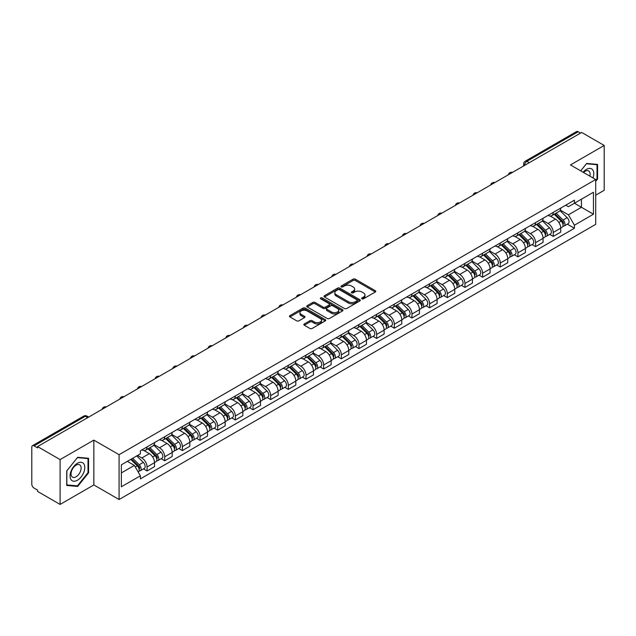 <?xml version="1.0" encoding="UTF-8"?>
<svg xmlns="http://www.w3.org/2000/svg" width="636" height="636" viewBox="0 0 636 636"><rect width="100%" height="100%" fill="white"/><g stroke="black" fill="none" stroke-linecap="round" stroke-linejoin="round"><path stroke-width="0.95" d="M361.956 298.817A1.097 0.636 0 0 0 363.514 298.817L375.32 291.996A1.574 0.906 0 0 0 375.781 291.36A1.574 0.906 0 0 0 375.32 290.716L355.317 279.164A1.574 0.906 0 0 0 353.099 279.164L341.286 285.985A1.097 0.636 0 0 0 340.968 286.431A1.097 0.636 0 0 0 341.286 286.884A1.097 0.636 0 0 0 342.844 286.884L344.37 286.001A5.032 2.902 0 0 1 351.485 286.001L353.155 286.963A5.032 2.902 0 0 1 354.626 289.014A5.032 2.902 0 0 1 353.155 291.065L351.621 291.948A1.097 0.636 0 0 0 351.303 292.401A1.097 0.636 0 0 0 351.621 292.846A1.097 0.636 0 0 0 353.179 292.846L354.705 291.964A5.032 2.902 0 0 1 361.82 291.964L363.49 292.926A5.032 2.902 0 0 1 364.961 294.985A5.032 2.902 0 0 1 363.49 297.036L361.956 297.918A1.097 0.636 0 0 0 361.638 298.364A1.097 0.636 0 0 0 361.956 298.817L361.956 297.918M304.31 323.947A1.574 0.906 0 0 0 303.849 324.591A1.574 0.906 0 0 0 304.31 325.235L309.923 328.47A1.574 0.906 0 0 0 312.149 328.47L325.258 320.902A1.574 0.906 0 0 0 325.719 320.258A1.574 0.906 0 0 0 325.258 319.622L305.256 308.07A1.574 0.906 0 0 0 303.03 308.07L289.921 315.639A1.574 0.906 0 0 0 289.46 316.283A1.574 0.906 0 0 0 289.921 316.927L296.702 320.838A1.574 0.906 0 0 0 298.92 320.838L304.533 317.595A1.574 0.906 0 0 0 304.994 316.959A1.574 0.906 0 0 0 304.533 316.315L301.17 314.375A4.206 2.425 0 0 1 299.938 312.658A4.206 2.425 0 0 1 302.537 310.416A4.206 2.425 0 0 1 307.116 310.94L320.29 318.541A4.206 2.425 0 0 1 321.514 320.258A4.206 2.425 0 0 1 318.922 322.5A4.206 2.425 0 0 1 314.343 321.975L312.149 320.711A1.574 0.906 0 0 0 309.923 320.711L304.31 323.947L304.31 325.235L309.923 322.015L309.923 320.711M119.083 454.684L93.842 440.112L60.102 459.59L37.572 446.583L581.67 132.447L604.2 145.453L570.46 164.939L595.709 179.511L119.083 454.684L119.083 499.522L595.709 224.349L595.709 179.511M344.481 308.524A1.574 0.906 0 0 0 346.707 308.524L359.817 300.947A1.574 0.906 0 0 0 360.278 300.311A1.574 0.906 0 0 0 359.817 299.667L339.815 288.116A1.574 0.906 0 0 0 337.597 288.116L324.479 295.692A1.574 0.906 0 0 0 324.018 296.328A1.574 0.906 0 0 0 324.479 296.972L344.481 308.524M321.085 299.055A1.097 0.636 0 0 1 322.206 299.206L342.518 310.94L329.424 318.493A1.574 0.906 0 0 1 327.206 318.493L307.204 306.95L307.204 305.662A1.574 0.906 0 0 0 306.743 306.306A1.574 0.906 0 0 0 307.204 306.95M307.204 305.662L312.817 302.426A1.574 0.906 0 0 1 315.035 302.426L323.144 307.109A1.574 0.906 0 0 0 325.37 307.109L329.09 304.962A1.574 0.906 0 0 0 329.551 304.318A1.574 0.906 0 0 0 329.09 303.674L320.647 298.801A1.097 0.636 0 0 1 320.321 298.348A1.097 0.636 0 0 1 321.005 297.767A1.097 0.636 0 0 1 322.206 297.902L342.542 309.645A1.574 0.906 0 0 1 343.003 310.281A1.574 0.906 0 0 1 342.542 310.925L342.542 309.645M60.102 459.59L60.102 504.428L37.572 491.421L37.572 490.11L34.066 488.09A3.204 1.852 -120 0 1 31.8 484.163L31.8 447.172A3.204 1.852 -120 0 1 32.46 445.701L83.745 416.095A3.204 1.852 60 0 1 85.351 416.254L34.066 445.86A3.204 1.852 -120 0 0 32.46 445.701M595.709 195.196L604.2 190.299L604.2 145.453M60.102 504.428L93.842 484.95L119.083 499.522M37.572 446.583L37.572 447.887L34.066 445.86M529.255 162.713L526.878 161.337A3.204 1.852 60 0 0 525.272 161.178L576.558 131.573A3.204 1.852 60 0 1 578.164 131.732L526.878 161.337A3.204 1.852 120 0 0 524.613 165.265L524.613 165.392M580.541 133.107L578.164 131.732M553.256 212.392A7.362 4.253 60 0 1 551.73 215.691L559.203 211.383A7.362 4.253 -120 0 0 560.729 208.075M542.651 220.318L548.049 223.435A7.362 4.253 60 0 1 553.256 232.458L560.729 228.141A7.362 4.253 -120 0 0 555.522 219.118L550.172 216.033M560.729 228.141L560.729 232.124L553.256 236.441L549.671 234.374M551.73 215.691A7.362 4.253 60 0 1 548.105 215.365M553.256 232.458L553.256 236.441M535.592 222.584A7.362 4.253 60 0 1 534.065 225.891L541.538 221.574A7.362 4.253 -120 0 0 543.065 218.267M532.014 244.574L535.592 246.641L543.065 242.324L543.065 238.341A7.362 4.253 -120 0 0 537.857 229.318L532.507 226.233M534.065 225.891A7.362 4.253 60 0 1 530.44 225.557M524.986 230.518L530.384 233.635A7.362 4.253 60 0 1 535.592 242.65L535.592 246.641M517.935 232.784A7.362 4.253 60 0 1 516.408 236.091L523.881 231.774A7.362 4.253 -120 0 0 525.408 228.467M514.349 254.766L517.935 256.833L525.408 252.524L525.408 248.533A7.362 4.253 -120 0 0 520.2 239.518L514.85 236.425M516.408 236.091A7.362 4.253 60 0 1 512.783 235.757M507.329 240.71L512.727 243.827A7.362 4.253 60 0 1 517.935 252.85L517.935 256.833M500.27 242.976A7.362 4.253 60 0 1 498.743 246.283L506.216 241.966A7.362 4.253 -120 0 0 507.743 238.667M496.692 264.966L500.27 267.033L507.743 262.716L507.743 258.733A7.362 4.253 -120 0 0 502.535 249.71L497.185 246.625M498.743 246.283A7.362 4.253 60 0 1 495.118 245.949M489.664 250.91L495.062 254.026A7.362 4.253 60 0 1 500.27 263.042L500.27 267.033M482.613 253.176A7.362 4.253 60 0 1 481.086 256.483L488.559 252.166A7.362 4.253 -120 0 0 490.086 248.859M479.027 275.157L482.613 277.224L490.086 272.916L490.086 268.925A7.362 4.253 -120 0 0 484.878 259.909L479.528 256.817M481.086 256.483A7.362 4.253 60 0 1 477.461 256.149M472.007 261.102L477.405 264.218A7.362 4.253 60 0 1 482.613 273.242L482.613 277.224M464.948 263.368A7.362 4.253 60 0 1 463.421 266.675L470.894 262.366A7.362 4.253 -120 0 0 472.421 259.059M461.37 285.357L464.948 287.424L472.421 283.107L472.421 279.125A7.362 4.253 -120 0 0 467.214 270.101L461.863 267.017M463.421 266.675A7.362 4.253 60 0 1 459.796 266.341M454.343 271.302L459.741 274.418A7.362 4.253 60 0 1 464.948 283.441L464.948 287.424M447.291 273.567A7.362 4.253 60 0 1 445.764 276.875L453.237 272.558A7.362 4.253 -120 0 0 454.756 269.251M443.705 295.549L447.291 297.624L454.764 293.307L454.764 289.316A7.362 4.253 -120 0 0 449.549 280.301L444.206 277.209M445.764 276.875A7.362 4.253 60 0 1 442.139 276.541M436.686 281.502L442.084 284.61A7.362 4.253 60 0 1 447.291 293.633L447.291 297.624M429.626 283.767A7.362 4.253 60 0 1 428.1 287.067L435.573 282.758A7.362 4.253 -120 0 0 437.099 279.45M426.048 305.749L429.626 307.816L437.099 303.507L437.099 299.516A7.362 4.253 -120 0 0 431.892 290.493L426.541 287.408M428.1 287.067A7.362 4.253 60 0 1 424.474 286.741M419.021 291.693L424.419 294.81A7.362 4.253 60 0 1 429.626 303.833L429.626 307.816M411.969 293.959A7.362 4.253 60 0 1 410.443 297.266L417.916 292.95A7.362 4.253 -120 0 0 419.434 289.65M408.384 315.949L411.969 318.016L419.434 313.699L419.434 309.716A7.362 4.253 -120 0 0 414.227 300.693L408.884 297.608M410.443 297.266A7.362 4.253 60 0 1 406.817 296.933M401.364 301.893L406.762 305.01A7.362 4.253 60 0 1 411.969 314.025L411.969 318.016M394.304 304.159A7.362 4.253 60 0 1 392.778 307.466L400.251 303.149A7.362 4.253 -120 0 0 401.777 299.842M390.719 326.141L394.304 328.208L401.777 323.899L401.777 319.908A7.362 4.253 -120 0 0 396.57 310.893L391.22 307.8M392.778 307.466A7.362 4.253 60 0 1 389.153 307.132M383.699 312.085L389.097 315.202A7.362 4.253 60 0 1 394.304 324.225L394.304 328.208M376.647 314.351A7.362 4.253 60 0 1 375.121 317.658L382.594 313.349A7.362 4.253 -120 0 0 384.112 310.042M373.062 336.341L376.647 338.408L384.112 334.091L384.112 330.108A7.362 4.253 -120 0 0 378.905 321.085L373.563 318M375.121 317.658A7.362 4.253 60 0 1 371.496 317.324M366.042 322.285L371.44 325.401A7.362 4.253 60 0 1 376.647 334.417L376.647 338.408M358.982 324.551A7.362 4.253 60 0 1 357.456 327.858L364.929 323.541A7.362 4.253 -120 0 0 366.455 320.234M355.397 346.533L358.982 348.608L366.455 344.291L366.455 340.3A7.362 4.253 -120 0 0 361.248 331.284L355.898 328.192M357.456 327.858A7.362 4.253 60 0 1 353.831 327.524M348.377 332.477L353.775 335.593A7.362 4.253 60 0 1 358.982 344.617L358.982 348.608M341.325 334.743A7.362 4.253 60 0 1 339.799 338.05L347.272 333.741A7.362 4.253 -120 0 0 348.79 330.434M337.74 356.732L341.325 358.799L348.79 354.483L348.79 350.5A7.362 4.253 -120 0 0 343.583 341.476L338.241 338.392M339.799 338.05A7.362 4.253 60 0 1 336.174 337.724M330.72 342.677L336.11 345.793A7.362 4.253 60 0 1 341.325 354.816L341.325 358.799M323.66 344.943A7.362 4.253 60 0 1 322.134 348.25L329.607 343.933A7.362 4.253 -120 0 0 331.133 340.626M320.075 366.932L323.66 368.999L331.133 364.682L331.133 360.699A7.362 4.253 -120 0 0 325.926 351.676L320.576 348.592M322.134 348.25A7.362 4.253 60 0 1 318.509 347.916M313.055 352.877L318.453 355.993A7.362 4.253 60 0 1 323.66 365.008L323.66 368.999M305.995 355.142A7.362 4.253 60 0 1 304.477 358.45L311.95 354.133A7.362 4.253 -120 0 0 313.469 350.826M302.418 377.124L306.003 379.191L313.469 374.882L313.469 370.891A7.362 4.253 -120 0 0 308.261 361.876L302.919 358.784M304.477 358.45A7.362 4.253 60 0 1 300.852 358.116M295.398 363.069L300.788 366.185A7.362 4.253 60 0 1 306.003 375.208L306.003 379.191M288.339 365.334A7.362 4.253 60 0 1 286.812 368.642L294.285 364.325A7.362 4.253 -120 0 0 295.812 361.025M284.753 387.324L288.339 389.391L295.812 385.074L295.812 381.091A7.362 4.253 -120 0 0 290.604 372.068L285.254 368.983M286.812 368.642A7.362 4.253 60 0 1 283.187 368.308M277.733 373.268L283.131 376.385A7.362 4.253 60 0 1 288.339 385.4L288.339 389.391M270.674 375.534A7.362 4.253 60 0 1 269.155 378.841L276.62 374.525A7.362 4.253 -120 0 0 278.147 371.217M267.096 397.516L270.674 399.583L278.147 395.274L278.147 391.283A7.362 4.253 -120 0 0 272.939 382.268L267.597 379.175M269.155 378.841A7.362 4.253 60 0 1 265.53 378.507M260.076 383.46L265.466 386.577A7.362 4.253 60 0 1 270.674 395.6L270.674 399.583M253.017 385.726A7.362 4.253 60 0 1 251.49 389.033L258.963 384.724A7.362 4.253 -120 0 0 260.49 381.417M249.431 407.716L253.017 409.783L260.49 405.466L260.49 401.483A7.362 4.253 -120 0 0 255.282 392.46L249.932 389.375M251.49 389.033A7.362 4.253 60 0 1 247.865 388.699M242.411 393.66L247.809 396.777A7.362 4.253 60 0 1 253.017 405.792L253.017 409.783M235.352 395.926A7.362 4.253 60 0 1 233.833 399.233L241.298 394.916A7.362 4.253 -120 0 0 242.825 391.609M231.774 417.908L235.352 419.983L242.825 415.666L242.825 411.675A7.362 4.253 -120 0 0 237.618 402.66L232.275 399.567M233.833 399.233A7.362 4.253 60 0 1 230.208 398.899M224.754 403.86L230.145 406.968A7.362 4.253 60 0 1 235.352 415.992L235.352 419.983M217.695 406.126A7.362 4.253 60 0 1 216.168 409.425L223.641 405.116A7.362 4.253 -120 0 0 225.168 401.809M214.109 428.108L217.695 430.175L225.168 425.866L225.168 421.875A7.362 4.253 -120 0 0 219.961 412.851L214.61 409.767M216.168 409.425A7.362 4.253 60 0 1 212.543 409.099M207.09 414.052L212.488 417.168A7.362 4.253 60 0 1 217.695 426.192L217.695 430.175M200.03 416.318A7.362 4.253 60 0 1 198.512 419.625L205.977 415.308A7.362 4.253 -120 0 0 207.503 412.009M196.452 438.307L200.03 440.374L207.503 436.058L207.503 432.075A7.362 4.253 -120 0 0 202.296 423.051L196.945 419.967M198.512 419.625A7.362 4.253 60 0 1 194.878 419.291M189.433 424.252L194.823 427.368A7.362 4.253 60 0 1 200.03 436.383L200.03 440.374M182.373 426.518A7.362 4.253 60 0 1 180.847 429.825L188.32 425.508A7.362 4.253 -120 0 0 189.846 422.201M178.788 448.499L182.373 450.566L189.846 446.257L189.846 442.266A7.362 4.253 -120 0 0 184.639 433.251L179.288 430.159M180.847 429.825A7.362 4.253 60 0 1 177.221 429.491M171.768 434.444L177.166 437.56A7.362 4.253 60 0 1 182.373 446.583L182.373 450.566M164.708 436.709A7.362 4.253 60 0 1 163.182 440.017L170.655 435.708A7.362 4.253 -120 0 0 172.181 432.401M161.131 458.699L164.708 460.766L172.181 456.449L172.181 452.466A7.362 4.253 -120 0 0 166.974 443.443L161.624 440.358M163.182 440.017A7.362 4.253 60 0 1 159.556 439.683M154.103 444.643L159.501 447.76A7.362 4.253 60 0 1 164.708 456.775L164.708 460.766M147.051 446.909A7.362 4.253 60 0 1 145.525 450.216L152.998 445.9A7.362 4.253 -120 0 0 154.524 442.592M143.466 468.891L147.051 470.966L154.524 466.649L154.524 462.658A7.362 4.253 -120 0 0 149.317 453.643L143.967 450.55M145.525 450.216A7.362 4.253 60 0 1 141.9 449.883M137.543 455.471L141.844 457.952A7.362 4.253 60 0 1 147.051 466.975L147.051 470.966M565.762 205.166L568.425 206.7L593.444 192.255L581.447 199.187L581.447 207.288L568.425 214.809L560.308 210.119M121.349 472.922L134.371 465.409L140.373 475.8L121.349 486.779L121.349 464.821L140.373 453.834L140.373 450.765L574.427 200.165L574.427 203.234L593.444 214.221L574.427 225.2L568.425 214.809M593.444 192.255L593.444 214.221M140.373 475.8L140.373 478.868L574.427 228.268L574.427 225.2M595.709 181.308L597.578 178.986L597.578 164.414L586.654 163.444L580.7 170.846L586.424 163.762L597.013 164.708L597.013 178.819L595.709 180.441M93.842 440.112L93.842 484.95M66.724 485.467L77.648 486.445L88.579 472.85L88.579 458.286L77.648 457.308L66.724 470.902L66.724 485.467M134.371 465.409L127.351 461.354M567.336 224.174L574.427 228.268M597.013 178.66L597.578 178.986M76.495 485.777L77.648 486.445M88.007 472.524L88.579 472.85M362.401 298.968L363.49 298.34A5.032 2.902 0 0 0 364.961 296.289L364.961 294.985M354.626 289.014L354.626 290.326A5.032 2.902 0 0 1 353.155 292.377L352.066 293.005M375.32 290.716L375.32 291.996L355.317 280.476A1.574 0.906 0 0 0 353.099 280.476L341.731 287.035M359.817 299.667L359.817 300.947L339.815 289.428A1.574 0.906 0 0 0 337.597 289.428L324.503 296.98M357.042 300.756A1.097 0.636 0 0 0 357.36 300.311A1.097 0.636 0 0 0 357.042 299.858L339.481 289.722A1.097 0.636 0 0 0 337.931 289.722L336.317 290.652A5.032 2.902 0 0 0 334.846 292.703A5.032 2.902 0 0 0 336.317 294.754L348.321 301.687A5.032 2.902 0 0 0 355.429 301.687L357.042 300.756L357.042 302.06A1.097 0.636 0 0 0 357.36 301.615L357.36 300.311M334.846 292.703L334.846 294.015A5.032 2.902 0 0 0 336.317 296.066L336.317 294.754M357.042 302.06L355.429 302.99A5.032 2.902 0 0 1 348.321 302.99L336.317 296.066M307.22 306.957L312.817 303.73L312.817 302.426M329.551 304.318L329.551 305.622A1.574 0.906 0 0 1 329.09 306.266L325.37 308.412A1.574 0.906 0 0 1 323.144 308.412L315.035 303.73A1.574 0.906 0 0 0 312.817 303.73M331.563 311.966A4.206 2.425 0 0 0 336.15 312.491A4.206 2.425 0 0 0 338.742 310.249A4.206 2.425 0 0 0 337.509 308.54L332.874 305.86A1.574 0.906 0 0 0 330.648 305.86L326.928 308.007A1.574 0.906 0 0 0 326.467 308.651A1.574 0.906 0 0 0 326.928 309.287L331.563 311.966L331.563 313.278A4.206 2.425 0 0 0 336.15 313.802A4.206 2.425 0 0 0 338.742 311.56L338.742 310.249M326.467 308.651L326.467 309.955A1.574 0.906 0 0 0 326.928 310.599L326.928 309.287M331.563 313.278L326.928 310.599M321.514 320.258L321.514 321.57A4.206 2.425 0 0 1 318.922 323.811A4.206 2.425 0 0 1 314.343 323.287L312.149 322.015A1.574 0.906 0 0 0 309.923 322.015M299.938 312.658L299.938 313.961A4.206 2.425 0 0 0 301.17 315.679L301.17 314.375M304.533 316.315L304.533 317.595L301.17 315.679M325.235 320.918L305.256 309.374A1.574 0.906 0 0 0 303.03 309.374L289.944 316.935L289.921 315.639M554.202 214.268L561.159 221.129A3.999 2.313 60 0 1 562.216 227.131L560.721 227.99M555.594 215.636L558.543 217.337M554.974 213.823L562.598 221.336A1.924 1.113 60 0 1 563.098 224.214A1.924 1.113 60 0 1 562.924 224.285M556.126 213.155L563.091 220.016A3.999 2.313 60 0 1 564.14 226.019A3.999 2.313 60 0 1 562.932 226.146M560.022 210.619L567.161 217.663A3.999 2.313 60 0 1 568.218 223.665L564.14 226.019M536.546 224.46L543.502 231.329A3.999 2.313 60 0 1 544.559 237.323L543.065 238.19M537.929 225.828L540.878 227.537M537.317 224.015L544.933 231.536A1.924 1.113 60 0 1 545.442 234.414A1.924 1.113 60 0 1 545.267 234.485M538.469 223.347L545.426 230.216A3.999 2.313 60 0 1 546.483 236.218A3.999 2.313 60 0 1 545.275 236.346M542.365 220.819L549.504 227.863A3.999 2.313 60 0 1 550.561 233.865L546.483 236.218M518.881 234.66L525.837 241.521A3.999 2.313 60 0 1 526.894 247.523L525.4 248.382M520.272 236.028L523.221 237.729M519.652 234.215L527.276 241.728A1.924 1.113 60 0 1 527.777 244.606A1.924 1.113 60 0 1 527.602 244.677M520.805 233.547L527.769 240.408A3.999 2.313 60 0 1 528.818 246.41A3.999 2.313 60 0 1 527.61 246.537M524.7 231.011L531.839 238.055A3.999 2.313 60 0 1 532.896 244.057L528.818 246.41M592.983 177.937A10.407 6.01 120 0 0 592.8 169.947A10.407 6.01 120 0 0 583.093 172.229M589.874 176.14A7.123 4.11 120 0 0 589.445 171.672A7.123 4.11 120 0 0 588.65 170.933A7.123 4.11 120 0 0 583.522 172.475M596.306 164.303L597.013 164.708M83.801 463.819A10.407 6.01 120 0 0 73.744 466.514A10.407 6.01 120 0 0 71.049 479.671A10.407 6.01 120 0 0 81.106 476.984A10.407 6.01 120 0 0 83.801 463.819M80.446 465.544A7.123 4.11 120 0 0 79.643 464.805A7.123 4.11 120 0 0 73.021 468.128A7.123 4.11 120 0 0 71.725 476.404A7.123 4.11 120 0 0 72.52 477.143A7.123 4.11 120 0 0 79.15 473.82A7.123 4.11 120 0 0 80.446 465.544M77.425 485.856L66.836 484.918L66.836 470.799L77.425 457.634L88.007 458.58L88.007 472.691L77.425 485.856M87.307 458.174L88.007 458.58M501.224 244.852L508.18 251.721A3.999 2.313 60 0 1 509.237 257.723L507.743 258.582M502.607 246.227L505.556 247.929M501.995 244.407L509.611 251.928A1.924 1.113 60 0 1 510.12 254.805A1.924 1.113 60 0 1 509.945 254.877M503.148 243.747L510.104 250.608A3.999 2.313 60 0 1 511.161 256.61A3.999 2.313 60 0 1 509.953 256.737M507.043 241.211L514.182 248.255A3.999 2.313 60 0 1 515.232 254.257L511.161 256.61M483.559 255.052L490.515 261.913A3.999 2.313 60 0 1 491.572 267.915L490.078 268.782M484.95 256.419L487.899 258.121M484.33 254.607L491.954 262.119A1.924 1.113 60 0 1 492.455 265.005A1.924 1.113 60 0 1 492.28 265.069M485.483 253.939L492.439 260.808A3.999 2.313 60 0 1 493.496 266.802A3.999 2.313 60 0 1 492.288 266.937M489.378 251.411L496.517 258.455A3.999 2.313 60 0 1 497.575 264.449L493.496 266.802M465.902 265.244L472.858 272.113A3.999 2.313 60 0 1 473.915 278.115L472.421 278.973M467.285 266.619L470.235 268.32M466.673 264.799L474.289 272.319A1.924 1.113 60 0 1 474.798 275.197A1.924 1.113 60 0 1 474.623 275.269M467.826 264.139L474.782 271A3.999 2.313 60 0 1 475.839 277.002A3.999 2.313 60 0 1 474.631 277.129M471.721 261.603L478.86 268.646A3.999 2.313 60 0 1 479.91 274.649L475.839 277.002M448.237 275.444L455.193 282.305A3.999 2.313 60 0 1 456.25 288.307L454.756 289.173M449.628 276.811L452.578 278.512M449.008 274.998L456.632 282.511A1.924 1.113 60 0 1 457.133 285.397A1.924 1.113 60 0 1 456.958 285.469M450.161 274.331L457.117 281.199A3.999 2.313 60 0 1 458.174 287.202A3.999 2.313 60 0 1 456.966 287.329M454.056 271.803L461.195 278.846A3.999 2.313 60 0 1 462.253 284.849L458.174 287.202M430.58 285.644L437.536 292.504A3.999 2.313 60 0 1 438.594 298.507L437.099 299.365M431.963 287.011L434.913 288.712M431.351 285.198L438.967 292.711A1.924 1.113 60 0 1 439.476 295.589A1.924 1.113 60 0 1 439.301 295.661M432.504 284.531L439.46 291.391A3.999 2.313 60 0 1 440.517 297.394A3.999 2.313 60 0 1 439.309 297.521M436.399 281.994L443.538 289.038A3.999 2.313 60 0 1 444.588 295.04L440.517 297.394M412.915 295.835L419.871 302.704A3.999 2.313 60 0 1 420.929 308.699L419.434 309.565M414.306 297.203L417.256 298.912M413.686 295.39L421.31 302.911A1.924 1.113 60 0 1 421.811 305.789A1.924 1.113 60 0 1 421.636 305.86M414.839 294.722L421.795 301.591A3.999 2.313 60 0 1 422.853 307.593A3.999 2.313 60 0 1 421.644 307.721M418.734 292.194L425.874 299.238A3.999 2.313 60 0 1 426.931 305.24L422.853 307.593M395.258 306.035L402.214 312.896A3.999 2.313 60 0 1 403.272 318.898L401.777 319.757M396.641 307.403L399.591 309.104M396.029 305.59L403.645 313.103A1.924 1.113 60 0 1 404.154 315.989A1.924 1.113 60 0 1 403.979 316.052M397.182 304.922L404.138 311.783A3.999 2.313 60 0 1 405.196 317.785A3.999 2.313 60 0 1 403.987 317.913M401.07 302.386L408.217 309.43A3.999 2.313 60 0 1 409.266 315.432L405.196 317.785M377.593 316.227L384.549 323.096A3.999 2.313 60 0 1 385.607 329.098L384.112 329.957M378.984 317.603L381.934 319.304M378.364 315.782L385.988 323.303A1.924 1.113 60 0 1 386.489 326.181A1.924 1.113 60 0 1 386.314 326.252M379.517 315.122L386.473 321.983A3.999 2.313 60 0 1 387.531 327.985A3.999 2.313 60 0 1 386.322 328.112M383.413 312.586L390.552 319.63A3.999 2.313 60 0 1 391.609 325.632L387.531 327.985M359.936 326.427L366.893 333.288A3.999 2.313 60 0 1 367.95 339.29L366.455 340.157M361.32 327.794L364.269 329.496M360.707 325.982L368.324 333.495A1.924 1.113 60 0 1 368.832 336.38A1.924 1.113 60 0 1 368.657 336.444M361.86 325.314L368.816 332.183A3.999 2.313 60 0 1 369.874 338.177A3.999 2.313 60 0 1 368.665 338.312M365.748 322.786L372.895 329.83A3.999 2.313 60 0 1 373.944 335.824L369.874 338.177M342.271 336.627L349.228 343.488A3.999 2.313 60 0 1 350.285 349.49L348.79 350.349M343.663 337.994L346.612 339.696M343.043 336.182L350.667 343.694A1.924 1.113 60 0 1 351.167 346.572A1.924 1.113 60 0 1 350.993 346.644M344.195 335.514L351.151 342.375A3.999 2.313 60 0 1 352.209 348.377A3.999 2.313 60 0 1 351 348.504M348.091 332.978L355.23 340.022A3.999 2.313 60 0 1 356.287 346.024L352.209 348.377M324.614 346.819L331.571 353.688A3.999 2.313 60 0 1 332.628 359.682L331.133 360.548M325.998 348.186L328.947 349.895M325.386 346.374L333.002 353.894A1.924 1.113 60 0 1 333.51 356.772A1.924 1.113 60 0 1 333.336 356.844M326.538 345.706L333.495 352.575A3.999 2.313 60 0 1 334.552 358.577A3.999 2.313 60 0 1 333.344 358.704M330.426 343.178L337.565 350.221A3.999 2.313 60 0 1 338.622 356.224L334.552 358.577M306.95 357.019L313.906 363.879A3.999 2.313 60 0 1 314.963 369.882L313.469 370.74M308.341 358.386L311.29 360.087M307.721 356.573L315.337 364.086A1.924 1.113 60 0 1 315.846 366.964A1.924 1.113 60 0 1 315.671 367.036M308.873 355.906L315.83 362.766A3.999 2.313 60 0 1 316.887 368.769A3.999 2.313 60 0 1 315.679 368.896M312.769 353.37L319.908 360.413A3.999 2.313 60 0 1 320.965 366.416L316.887 368.769M289.293 367.211L296.249 374.079A3.999 2.313 60 0 1 297.306 380.082L295.812 380.94M290.676 368.578L293.625 370.287M290.064 366.765L297.68 374.286A1.924 1.113 60 0 1 298.189 377.164A1.924 1.113 60 0 1 298.014 377.235M291.216 366.105L298.173 372.966A3.999 2.313 60 0 1 299.23 378.969A3.999 2.313 60 0 1 298.022 379.096M295.104 363.569L302.243 370.613A3.999 2.313 60 0 1 303.3 376.615L299.23 378.969M271.628 377.41L278.584 384.271A3.999 2.313 60 0 1 279.641 390.273L278.147 391.14M273.019 378.778L275.968 380.479M272.399 376.965L280.015 384.478A1.924 1.113 60 0 1 280.524 387.364A1.924 1.113 60 0 1 280.349 387.427M273.552 376.297L280.508 383.158A3.999 2.313 60 0 1 281.565 389.16A3.999 2.313 60 0 1 280.357 389.296M277.447 373.769L284.586 380.813A3.999 2.313 60 0 1 285.644 386.807L281.565 389.16M253.971 387.602L260.927 394.471A3.999 2.313 60 0 1 261.976 400.473L260.49 401.332M255.354 388.978L258.303 390.679M254.742 387.157L262.358 394.678A1.924 1.113 60 0 1 262.867 397.556A1.924 1.113 60 0 1 262.692 397.627M255.895 386.497L262.851 393.358A3.999 2.313 60 0 1 263.908 399.36A3.999 2.313 60 0 1 262.7 399.488M259.782 383.961L266.921 391.005A3.999 2.313 60 0 1 267.979 397.007L263.908 399.36M236.306 397.802L243.262 404.663A3.999 2.313 60 0 1 244.319 410.665L242.825 411.532M237.697 399.17L240.647 400.871M237.077 397.357L244.693 404.87A1.924 1.113 60 0 1 245.202 407.755A1.924 1.113 60 0 1 245.027 407.827M238.23 396.689L245.186 403.558A3.999 2.313 60 0 1 246.243 409.56A3.999 2.313 60 0 1 245.035 409.687M242.125 394.161L249.264 401.205A3.999 2.313 60 0 1 250.322 407.207L246.243 409.56M218.641 408.002L225.605 414.863A3.999 2.313 60 0 1 226.655 420.865L225.168 421.724M220.032 409.369L222.982 411.071M219.42 407.557L227.036 415.07A1.924 1.113 60 0 1 227.545 417.947A1.924 1.113 60 0 1 227.37 418.019M220.573 406.889L227.529 413.75A3.999 2.313 60 0 1 228.586 419.752A3.999 2.313 60 0 1 227.37 419.879M224.46 404.353L231.599 411.397A3.999 2.313 60 0 1 232.657 417.399L228.586 419.752M200.984 418.194L207.94 425.063A3.999 2.313 60 0 1 208.998 431.057L207.503 431.923M202.367 419.561L205.317 421.271M201.755 417.749L209.371 425.269A1.924 1.113 60 0 1 209.88 428.147A1.924 1.113 60 0 1 209.705 428.219M202.908 417.081L209.864 423.95A3.999 2.313 60 0 1 210.921 429.952A3.999 2.313 60 0 1 209.713 430.079M206.803 414.553L213.942 421.596A3.999 2.313 60 0 1 215 427.599L210.921 429.952M183.319 428.394L190.283 435.255A3.999 2.313 60 0 1 191.333 441.257L189.846 442.115M184.71 429.761L187.66 431.462M184.09 427.948L191.714 435.461A1.924 1.113 60 0 1 192.223 438.347A1.924 1.113 60 0 1 192.048 438.411M185.251 427.281L192.207 434.142A3.999 2.313 60 0 1 193.257 440.144A3.999 2.313 60 0 1 192.048 440.271M189.138 424.745L196.278 431.788A3.999 2.313 60 0 1 197.335 437.791L193.257 440.144M165.662 438.586L172.618 445.454A3.999 2.313 60 0 1 173.676 451.457L172.181 452.315M167.045 439.961L169.995 441.662M166.433 438.14L174.049 445.661A1.924 1.113 60 0 1 174.558 448.539A1.924 1.113 60 0 1 174.383 448.611M167.586 437.481L174.542 444.341A3.999 2.313 60 0 1 175.6 450.344A3.999 2.313 60 0 1 174.391 450.471M171.482 434.945L178.621 441.988A3.999 2.313 60 0 1 179.678 447.99L175.6 450.344M147.997 448.785L154.961 455.646A3.999 2.313 60 0 1 156.011 461.649L154.524 462.515M149.388 450.153L152.338 451.854M148.768 448.34L156.392 455.853A1.924 1.113 60 0 1 156.901 458.739A1.924 1.113 60 0 1 156.726 458.802M149.921 447.672L156.885 454.541A3.999 2.313 60 0 1 157.935 460.536A3.999 2.313 60 0 1 156.726 460.671M153.817 445.144L160.956 452.188A3.999 2.313 60 0 1 162.013 458.182L157.935 460.536M130.754 459.391L137.297 465.846A3.999 2.313 60 0 1 138.354 471.848L138.155 471.96M131.724 460.353L134.673 462.054M131.525 458.946L138.728 466.053A1.924 1.113 60 0 1 139.236 468.931A1.924 1.113 60 0 1 139.061 469.002M132.678 458.278L139.22 464.733A3.999 2.313 60 0 1 140.278 470.735A3.999 2.313 60 0 1 139.069 470.863M136.756 455.925L143.299 462.38A3.999 2.313 60 0 1 144.356 468.382L140.278 470.735M524.724 165.328L524.613 165.265A3.204 1.852 0 0 1 523.674 163.953L523.674 165.932M164.708 456.775L172.181 452.466M182.373 446.583L189.846 442.266M200.03 436.383L207.503 432.075M217.695 426.192L225.168 421.875M235.352 415.992L242.825 411.675M253.017 405.792L260.49 401.483M270.674 395.6L278.147 391.283M288.339 385.4L295.812 381.091M306.003 375.208L313.469 370.891M323.66 365.008L331.133 360.699M341.325 354.816L348.79 350.5M358.982 344.617L366.455 340.3M376.647 334.417L384.112 330.108M394.304 324.225L401.777 319.908M411.969 314.025L419.434 309.716M429.626 303.833L437.099 299.516M447.291 293.633L454.764 289.316M464.948 283.441L472.421 279.125M482.613 273.242L490.086 268.925M500.27 263.042L507.743 258.733M517.935 252.85L525.408 248.533M535.592 242.65L543.065 238.341M147.051 466.975L154.524 462.658M141.844 457.952L149.317 453.643M159.501 447.76L166.974 443.443M177.166 437.56L184.639 433.251M194.823 427.368L202.296 423.051M212.488 417.168L219.961 412.851M230.145 406.968L237.618 402.66M247.809 396.777L255.282 392.46M265.466 386.577L272.939 382.268M283.131 376.385L290.604 372.068M300.788 366.185L308.261 361.876M318.453 355.993L325.926 351.676M336.11 345.793L343.583 341.476M353.775 335.593L361.248 331.284M371.44 325.401L378.905 321.085M389.097 315.202L396.57 310.893M406.762 305.01L414.227 300.693M424.419 294.81L431.892 290.493M442.084 284.61L449.549 280.301M459.741 274.418L467.214 270.101M477.405 264.218L484.878 259.909M495.062 254.026L502.535 249.71M512.727 243.827L520.2 239.518M530.384 233.635L537.857 229.318M548.049 223.435L555.522 219.118M512.187 172.563A3.204 1.852 120 0 0 510.772 173.382M494.522 182.763A3.204 1.852 120 0 0 493.115 183.581M476.865 192.962A3.204 1.852 120 0 0 475.45 193.773M459.2 203.154A3.204 1.852 120 0 0 457.793 203.973M441.543 213.354A3.204 1.852 120 0 0 440.128 214.165M423.878 223.546A3.204 1.852 120 0 0 422.471 224.365M406.221 233.746A3.204 1.852 120 0 0 404.806 234.565M388.556 243.946A3.204 1.852 120 0 0 387.141 244.757M370.899 254.138A3.204 1.852 120 0 0 369.484 254.957M353.234 264.338A3.204 1.852 120 0 0 351.819 265.148M335.577 274.529A3.204 1.852 120 0 0 334.162 275.348M317.913 284.729A3.204 1.852 120 0 0 316.497 285.548M300.256 294.921A3.204 1.852 120 0 0 298.841 295.74M282.591 305.121A3.204 1.852 120 0 0 281.176 305.94M264.934 315.321A3.204 1.852 120 0 0 263.519 316.132M247.269 325.513A3.204 1.852 120 0 0 245.854 326.332M229.612 335.713A3.204 1.852 120 0 0 228.197 336.524M211.947 345.905A3.204 1.852 120 0 0 210.532 346.723M194.29 356.104A3.204 1.852 120 0 0 192.875 356.923M176.625 366.304A3.204 1.852 120 0 0 175.21 367.115M158.968 376.496A3.204 1.852 120 0 0 157.553 377.315M141.303 386.696A3.204 1.852 120 0 0 139.888 387.507M123.646 396.888A3.204 1.852 120 0 0 122.231 397.707M105.981 407.088A3.204 1.852 120 0 0 104.566 407.907M87.728 417.629L85.351 416.254A3.204 1.852 120 0 1 86.949 416.095A3.204 3.204 0 0 0 83.745 416.095M363.49 298.34L363.49 297.036M351.621 292.846L351.621 291.948M353.155 292.377L353.155 291.065M341.286 286.884L341.286 285.985M353.099 280.476L353.099 279.164M355.317 280.476L355.317 279.164M324.479 296.972L324.479 295.692M337.597 289.428L337.597 288.116M339.815 289.428L339.815 288.116M348.321 302.99L348.321 301.687M355.429 302.99L355.429 301.687M315.035 303.73L315.035 302.426M323.144 308.412L323.144 307.109M325.37 308.412L325.37 307.109M329.09 306.266L329.09 304.962M322.206 299.206L322.206 297.902M312.149 322.015L312.149 320.711M314.343 323.287L314.343 321.975M303.03 309.374L303.03 308.07M305.256 309.374L305.256 308.07M325.258 320.902L325.258 319.622M561.159 221.129L558.861 222.457M563.504 223.339L562.78 223.753M567.161 217.663L563.091 220.016M543.502 231.329L541.204 232.649M545.839 233.531L545.116 233.953M549.504 227.863L545.426 230.216M525.837 241.521L523.539 242.849M528.174 243.731L527.459 244.145M531.839 238.055L527.769 240.408M508.18 251.721L505.882 253.049M510.517 253.923L509.794 254.344M514.182 248.255L510.104 250.608M490.515 261.913L488.217 263.24M492.852 264.123L492.137 264.536M496.517 258.455L492.439 260.808M472.858 272.113L470.56 273.44M475.195 274.323L474.472 274.736M478.86 268.646L474.782 271M455.193 282.305L452.896 283.632M457.53 284.515L456.815 284.936M461.195 278.846L457.117 281.199M437.536 292.504L435.239 293.832M439.873 294.714L439.15 295.128M443.538 289.038L439.46 291.391M419.871 302.704L417.574 304.032M422.209 304.906L421.493 305.328M425.874 299.238L421.795 301.591M402.214 312.896L399.917 314.224M404.552 315.106L403.828 315.52M408.217 309.43L404.138 311.783M384.549 323.096L382.252 324.424M386.887 325.298L386.171 325.719M390.552 319.63L386.473 321.983M366.893 333.288L364.595 334.615M369.23 335.498L368.506 335.911M372.895 329.83L368.816 332.183M349.228 343.488L346.93 344.815M351.565 345.698L350.849 346.111M355.23 340.022L351.151 342.375M331.571 353.688L329.273 355.007M333.908 355.89L333.185 356.311M337.565 350.221L333.495 352.575M313.906 363.879L311.608 365.207M316.243 366.09L315.528 366.503M319.908 360.413L315.83 362.766M296.249 374.079L293.951 375.407M298.586 376.281L297.863 376.703M302.243 370.613L298.173 372.966M278.584 384.271L276.286 385.599M280.921 386.481L280.198 386.895M284.586 380.813L280.508 383.158M260.927 394.471L258.621 395.799M263.264 396.681L262.541 397.095M266.921 391.005L262.851 393.358M243.262 404.663L240.965 405.991M245.599 406.873L244.876 407.294M249.264 401.205L245.186 403.558M225.605 414.863L223.3 416.19M227.942 417.073L227.219 417.486M231.599 411.397L227.529 413.75M207.94 425.063L205.643 426.39M210.278 427.265L209.554 427.686M213.942 421.596L209.864 423.95M190.283 435.255L187.978 436.582M192.621 437.465L191.897 437.878M196.278 431.788L192.207 434.142M172.618 445.454L170.321 446.782M174.956 447.657L174.232 448.078M178.621 441.988L174.542 444.341M154.961 455.646L152.656 456.974M157.299 457.856L156.575 458.27M160.956 452.188L156.885 454.541M137.297 465.846L135.293 467.007M139.634 468.056L138.91 468.47M143.299 462.38L139.22 464.733M512.457 172.412A3.204 3.204 0 0 0 508.347 174.781M494.8 182.604A3.204 3.204 0 0 0 490.69 184.981M477.135 192.803A3.204 3.204 0 0 0 473.025 195.173M459.478 202.995A3.204 3.204 0 0 0 455.368 205.372M441.813 213.195A3.204 3.204 0 0 0 437.703 215.564M424.156 223.395A3.204 3.204 0 0 0 420.046 225.764M406.491 233.587A3.204 3.204 0 0 0 402.381 235.964M388.835 243.787A3.204 3.204 0 0 0 384.724 246.156M371.17 253.979A3.204 3.204 0 0 0 367.059 256.356M353.505 264.179A3.204 3.204 0 0 0 349.403 266.548M335.848 274.378A3.204 3.204 0 0 0 331.738 276.747M318.183 284.57A3.204 3.204 0 0 0 314.081 286.939M300.526 294.77A3.204 3.204 0 0 0 296.416 297.139M282.861 304.962A3.204 3.204 0 0 0 278.759 307.339M265.204 315.162A3.204 3.204 0 0 0 261.094 317.531M247.539 325.354A3.204 3.204 0 0 0 243.437 327.731M229.882 335.554A3.204 3.204 0 0 0 225.772 337.923M212.217 345.753A3.204 3.204 0 0 0 208.115 348.123M194.56 355.945A3.204 3.204 0 0 0 190.45 358.322M176.895 366.145A3.204 3.204 0 0 0 172.785 368.514M159.239 376.337A3.204 3.204 0 0 0 155.128 378.714M141.574 386.537A3.204 3.204 0 0 0 137.463 388.906M123.917 396.737A3.204 3.204 0 0 0 119.806 399.106M106.252 406.929A3.204 3.204 0 0 0 102.142 409.298M88.666 417.081L86.949 416.095M525.272 161.178A3.204 3.204 0 0 0 523.674 163.953"/></g></svg>
